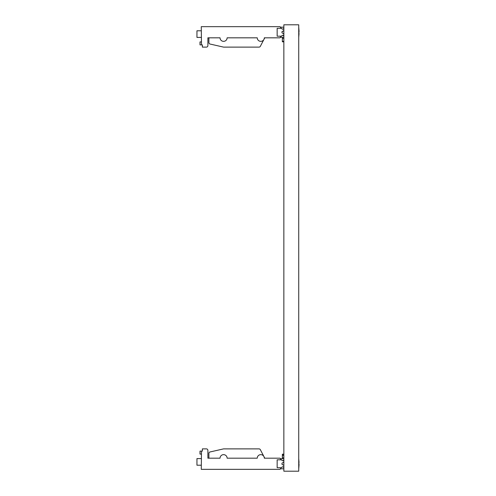 <?xml version="1.0" encoding="UTF-8"?>
<svg xmlns="http://www.w3.org/2000/svg" width="496" height="496" viewBox="0 0 496 496"><rect width="100%" height="100%" fill="white"/><g stroke="black" fill="none" stroke-linecap="round" stroke-linejoin="round"><path stroke-width="0.74" d="M299.045 33.399L298.728 37.336L298.89 29.165L299.045 32.24M281.988 32.662L281.988 31.645L283.848 30.603L281.988 31.818M299.045 463.76L298.89 466.835L298.728 458.664L299.045 462.601M281.988 463.338L281.988 464.355L283.848 465.397L281.988 464.355M201.264 37.411L196.949 37.411L196.949 30.789L201.264 30.789M201.488 44.888L200 44.888L200 41.912L201.488 41.912M283.848 37.299L280.5 37.299L280.5 36.183L281.802 36.183A0.93 0.93 0 0 1 282.732 35.253A0.93 0.93 0 0 1 283.662 36.183L283.848 36.183M281.802 28.297A0.93 0.93 0 0 0 282.732 29.227A0.93 0.93 0 0 0 283.662 28.297L283.662 28.297A0.93 0.93 0 0 1 282.732 29.227A0.93 0.93 0 0 1 281.802 28.297L280.5 28.297L280.5 27.181L283.848 27.181M280.5 36.183L277.152 36.183L277.152 28.297L280.5 28.297M280.5 27.181L279.98 26.66L201.264 26.66L201.488 44.925L202.38 44.925L202.38 47.12L206.398 47.12A1.488 1.488 0 0 0 207.886 45.632L207.886 37.82L220.05 37.82A3.534 3.534 0 0 0 223.584 41.354A3.534 3.534 0 0 0 227.118 37.82L257.25 37.82A3.534 3.534 0 0 0 260.784 41.354A3.534 3.534 0 0 0 264.318 37.82L279.98 37.82L280.5 37.299M264.765 37.82L260.344 46.32A1.488 1.488 0 0 1 259.024 47.12L223.752 47.12A1.488 1.488 0 0 1 223.423 47.083L210.05 44.039A1.488 1.488 0 0 1 208.89 42.588L208.89 37.82L207.886 37.82L207.886 45.632M201.264 465.211L196.949 465.211L196.949 458.589L201.264 458.589M201.488 454.088L200 454.088L200 451.112L201.488 451.112M283.848 459.817L283.662 459.817A0.93 0.93 0 0 1 282.732 460.747A0.93 0.93 0 0 1 281.802 459.817L280.5 459.817L280.5 458.701L283.848 458.701M281.802 467.703A0.93 0.93 0 0 1 282.732 466.773A0.93 0.93 0 0 1 283.662 467.703L283.662 467.703A0.93 0.93 0 0 0 282.732 466.773A0.93 0.93 0 0 0 281.802 467.703L277.152 467.703L277.152 459.817L277.152 467.703M283.848 468.819L280.5 468.819L280.5 467.703M280.5 459.817L277.152 459.817M280.5 468.819L279.98 469.34L201.264 469.34L201.488 451.075L202.38 451.075L202.38 448.88L206.398 448.88A1.488 1.488 0 0 1 207.886 450.368L207.886 458.18L220.05 458.18A3.534 3.534 0 0 1 223.584 454.646A3.534 3.534 0 0 1 227.118 458.18L257.25 458.18A3.534 3.534 0 0 1 260.784 454.646A3.534 3.534 0 0 1 264.318 458.18L279.98 458.18L280.5 458.701M207.886 450.368L207.886 458.18L208.89 458.18L208.89 453.412A1.488 1.488 0 0 1 210.05 451.961L223.423 448.917A1.488 1.488 0 0 1 223.752 448.88L259.024 448.88A1.488 1.488 0 0 1 260.344 449.68L264.765 458.18M281.802 36.183A0.93 0.93 0 0 1 282.36 35.334L283.848 35.222M202.38 47.12L206.398 47.12M277.152 36.183L277.152 28.297M223.423 47.083L210.05 44.039A1.488 1.488 0 0 1 208.89 42.588M259.024 47.12L223.752 47.12M263.922 39.451L260.344 46.32M283.848 460.778L282.36 460.666A0.93 0.93 0 0 1 281.802 459.817M202.38 448.88L206.398 448.88M223.752 448.88L259.024 448.88M210.05 451.961L223.423 448.917M283.848 38.378L282.36 38.378L282.36 41.807L283.848 41.807M283.848 454.193L282.36 454.193L282.36 458.701M283.848 471.2L283.848 24.8L298.728 24.8L298.728 471.2L283.848 471.2M282.36 37.299L282.36 38.378M283.848 457.789L282.36 457.789M283.848 454.634L282.36 454.634M283.848 455.681L282.36 455.681M283.848 41.366L282.36 41.366M299.045 31.081L298.728 27.144L299.045 31.081M281.988 32.835L283.848 33.877L281.988 32.835M299.045 464.919L298.728 468.856L299.045 464.919M281.988 463.165L283.848 462.123L281.988 463.165"/></g></svg>
